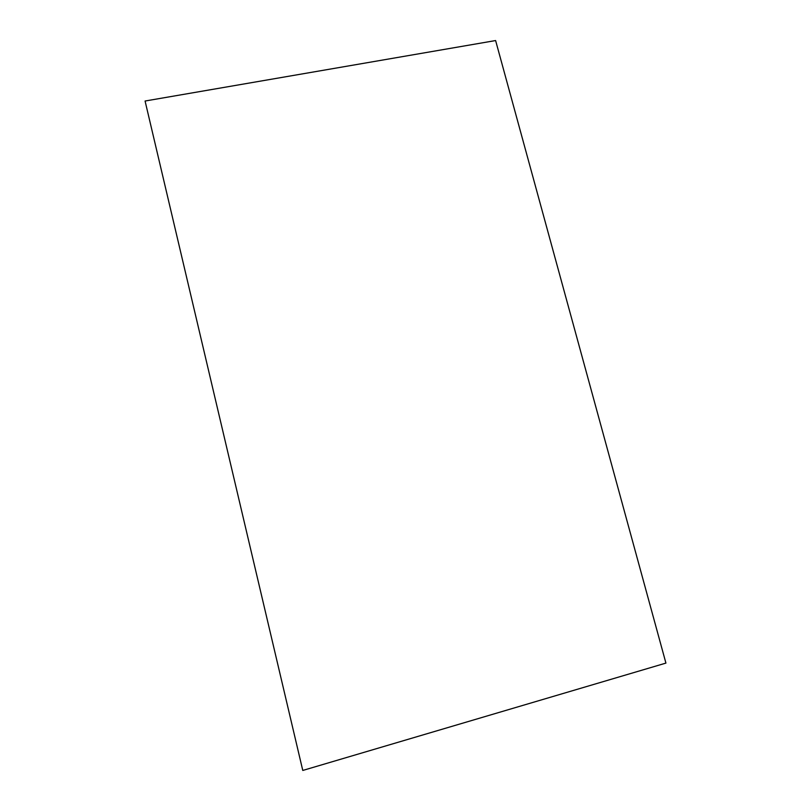 <?xml version="1.0" encoding="UTF-8"?>
<svg xmlns="http://www.w3.org/2000/svg" width="811" height="811" viewBox="0 0 811 811"><rect width="100%" height="100%" fill="white"/><g stroke="black" fill="none" stroke-linecap="round" stroke-linejoin="round"><path stroke-width="1.22" d="M495.612 40.55L665.922 663.094L302.777 770.45L145.078 101.02L495.612 40.55"/></g></svg>

